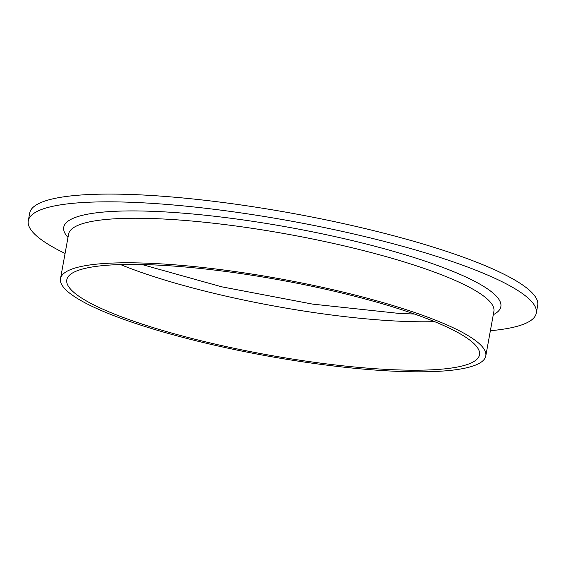 <?xml version="1.0" encoding="UTF-8"?>
<svg xmlns="http://www.w3.org/2000/svg" width="566" height="566" viewBox="0 0 566 566"><rect width="100%" height="100%" fill="white"/><g stroke="black" fill="none" stroke-linecap="round" stroke-linejoin="round"><path stroke-width="0.85" d="M65.083 253.434A258.16 46.688 10.3 0 1 28.3 220.797L29.708 213.049A258.16 46.688 10.3 0 1 147.712 195.263A258.16 46.688 10.3 0 1 409.869 240.189A258.16 46.688 10.3 0 1 537.7 305.364L536.292 313.111A258.16 46.688 10.3 0 1 490.375 330.721M28.3 220.797A258.16 46.688 10.3 0 1 146.304 203.01A258.16 46.688 10.3 0 1 408.461 247.936A258.16 46.688 10.3 0 1 536.292 313.111M159.287 263.77A216.134 39.089 10.3 0 1 378.767 301.381A216.134 39.089 10.3 0 1 485.791 355.95A216.134 39.089 10.3 0 1 266.154 355.759A216.134 39.089 10.3 0 1 60.498 278.656A216.134 39.089 10.3 0 1 159.287 263.77M162.661 265.355A209.724 37.929 10.3 0 1 375.64 301.855A209.724 37.929 10.3 0 1 479.494 354.804A209.724 37.929 10.3 0 1 266.367 354.62A209.724 37.929 10.3 0 1 66.802 279.802A209.724 37.929 10.3 0 1 162.661 265.355M67.991 237.437A222.134 40.172 10.3 0 1 165.279 211.932A222.134 40.172 10.3 0 1 412.182 256.929A222.134 40.172 10.3 0 1 493.283 314.724M485.791 355.95L493.892 311.406A216.134 39.089 -169.7 0 0 386.861 256.844A216.134 39.089 -169.7 0 0 167.387 219.226A216.134 39.089 -169.7 0 0 68.592 234.119L60.498 278.656M434.596 321.637A209.724 37.929 10.3 0 1 392.429 320.837A209.724 37.929 10.3 0 1 120.494 264.555M141.932 264.513L221.66 286.806L312.658 304.126L398.273 313.331L414.545 314.059"/></g></svg>

